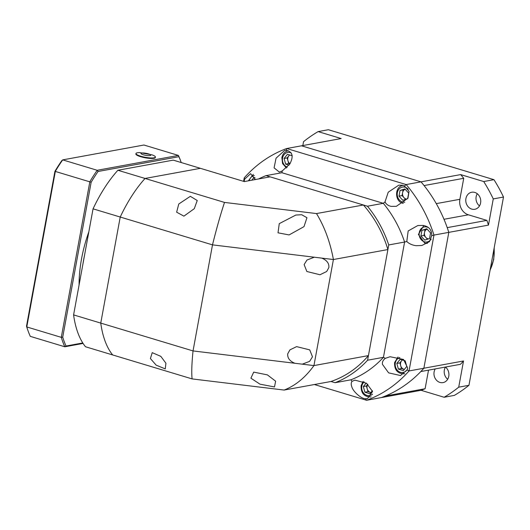 <?xml version="1.0" encoding="UTF-8"?>
<svg xmlns="http://www.w3.org/2000/svg" width="530" height="530" viewBox="0 0 530 530"><rect width="100%" height="100%" fill="white"/><g stroke="black" fill="none" stroke-linecap="round" stroke-linejoin="round"><path stroke-width="0.79" d="M479.491 205.912A8.659 7.446 79.6 0 1 477.258 193.722M471.733 209.092A8.659 7.446 79.6 0 1 465.771 200.307A8.659 7.446 79.6 0 1 471.7 192.238A8.659 7.446 79.6 0 1 474.787 192.423A8.659 7.446 79.6 0 1 480.75 201.201A8.659 7.446 79.6 0 1 474.82 209.27A8.659 7.446 79.6 0 1 471.733 209.092M435.223 368.92A8.659 7.446 -100.4 0 0 439.92 382.421A8.659 7.446 -100.4 0 0 443.007 382.607A8.659 7.446 -100.4 0 0 448.817 376.048A8.659 7.446 -100.4 0 0 445.438 367.045M447.678 379.248A8.659 7.446 79.6 0 1 445.452 367.058M302.829 145.564L303.544 141.682A148.738 127.889 79.6 0 1 318.132 131.599L341.174 138.549L301.524 145.803L421.019 181.85L301.524 145.803L286.69 148.519A132.44 113.877 -100.4 0 0 244.25 177.848L243.601 181.359M463.73 178.305A132.44 113.877 -100.4 0 0 460.669 174.595L483.711 181.545A148.738 127.889 79.6 0 1 493.264 198.916L488.461 225.111A132.44 113.877 -100.4 0 0 486.871 220.381L468.407 214.809A12.733 10.951 79.6 0 1 459.874 199.306L463.73 178.305L424.079 185.56A132.44 113.877 -100.4 0 0 421.019 181.85L460.669 174.595M463.525 360.976L423.874 368.231L448.811 232.365L423.874 368.231A132.44 113.877 -100.4 0 1 420.807 371.557L460.457 364.302A132.44 113.877 -100.4 0 0 463.525 360.976L458.715 387.172A148.738 127.889 79.6 0 1 444.12 397.255L421.078 390.305A132.44 113.877 -100.4 0 0 425.106 388.728L428.518 370.145M318.132 131.599L328.368 129.724L493.947 179.67A148.738 127.889 79.6 0 1 503.5 197.041L468.951 385.297A148.738 127.889 79.6 0 1 454.356 395.387L444.12 397.255M425.106 388.728L385.456 395.99A132.44 113.877 -100.4 0 1 381.428 397.56A132.44 113.877 79.6 0 0 423.874 368.231L409.034 370.947A132.44 113.877 -100.4 0 1 366.594 400.276L421.078 390.305M458.715 387.172L468.951 385.297M493.264 198.916L503.5 197.041M486.871 220.381L447.221 227.635A132.44 113.877 -100.4 0 1 448.811 232.365A132.44 113.877 79.6 0 0 421.019 181.85L406.185 184.566A132.44 113.877 -100.4 0 1 433.971 235.081L488.461 225.111M483.711 181.545L493.947 179.67M282.258 170.925L289.831 164.015C293.766 156.33 292.6 151.779 286.319 150.374L284.656 150.427L276.05 158.178L274.089 167.871L279.37 172.104L282.258 170.925L281.907 172.727L383.303 203.315L385.005 201.923C386.284 204.375 388.371 205.859 391.272 206.375L396.334 206.329L407.967 198.2L409.074 191.31L404.43 186.003L402.893 185.295L398.825 185.156L388.238 192.178L385.005 201.923M352.079 381.328C351.039 382.574 350.959 384.435 351.847 386.9C353.106 391.65 361.38 398.865 365.395 398.706L367.588 398.56L372.563 391.471L366.475 383.243L354.967 380.149L352.079 381.328L350.913 379.811A109.518 94.168 79.6 0 0 383.442 357.326L404.602 242.038L406.788 241.521C409.16 243.78 412.26 245.171 416.09 245.681L421.787 245.516L429.446 241.68L431.718 235.611C431.837 229.881 428.989 226.489 423.159 225.435L417.845 225.528L408.173 230.948L406.788 241.521M255.228 179.577L250.604 173.668L244.641 179.18L244.138 181.525M382.415 364.302C382.15 361.937 383.124 359.95 385.343 358.34L390.04 356.73L403.535 359.459L407.683 368.039L407.073 369.9L400.475 375.531L388.636 372.875L382.415 364.302M365.395 398.706L366.594 400.276L314.383 384.528M431.718 235.611L433.971 235.081L409.034 370.947L407.073 369.9M314.31 257.209L321.75 258.11C326.897 260.243 329.262 263.403 328.852 267.577L326.692 271.493L319.994 274.752L306.857 271.499L304.121 264.576L306.969 260.031L314.31 257.209L212.497 244.867C216.571 228.437 220.579 214.286 224.508 202.42L316.509 213.57L363.388 204.991L270.108 176.854L244.31 181.571L173.237 160.133L117.892 170.262L145.061 178.451A106.967 49.966 106.8 0 0 120.224 217.035L93.055 208.84L73.59 314.899L100.753 323.095A106.967 49.966 106.8 0 0 112.665 354.948L192.112 378.91L284.12 390.06L330.992 381.487L335.053 382.713A109.518 94.168 79.6 0 0 367.582 360.228L383.442 357.326L385.343 358.34M244.641 179.18L244.25 177.848M286.319 150.374L286.69 148.519L406.185 184.566L404.43 186.003M367.442 206.216A109.518 94.168 79.6 0 1 388.742 244.94L404.602 242.038A109.518 94.168 79.6 0 0 383.303 203.315L367.442 206.216L266.047 175.629L281.907 172.727M258.574 178.961A109.518 94.168 79.6 0 1 266.047 175.629M367.582 360.228L388.742 244.94M335.053 382.713L350.913 379.811M428.472 238.904A5.095 4.379 79.6 0 1 425.875 237.473A5.095 4.379 79.6 0 1 424.497 232.577A5.095 4.379 79.6 0 1 427.087 229.112M427.074 229.099L425.02 229.748L423.98 235.406L427.478 239.222M430.572 232.909L426.783 228.781L421.953 230.305L420.913 235.969L424.702 240.103L429.532 238.573L430.572 232.909M423.98 235.406L420.913 235.969M425.02 229.748L421.953 230.305M406.556 199.068A5.095 4.379 79.6 0 1 403.966 197.63A5.095 4.379 79.6 0 1 402.588 192.734A5.095 4.379 79.6 0 1 405.172 189.27M405.158 189.256L403.105 189.906L402.065 195.57L405.569 199.379M408.663 193.072L404.867 188.938L400.037 190.469L398.997 196.126L402.787 200.26L407.623 198.73L408.663 193.072M402.065 195.57L398.997 196.126M403.105 189.906L400.037 190.469M370.901 392.505A5.095 4.379 79.6 0 1 370.49 392.405A5.095 4.379 79.6 0 1 367.204 388.828L367.999 391.657L370.887 392.525M367.827 384.27L366.409 386.006L367.204 388.828A5.095 4.379 79.6 0 1 367.84 384.283M366.203 383.064L363.341 386.562L364.932 392.22L369.913 393.717L372.378 390.703M367.999 391.657L364.932 392.22M366.409 386.006L363.341 386.562M290.009 163.73A5.095 4.379 79.6 0 1 287.942 160.742A5.095 4.379 79.6 0 1 288.843 155.84A5.095 4.379 79.6 0 1 289.738 155.012M289.559 154.959L287.147 157.913L288.737 163.565L289.89 163.916M292.202 155.754L287.465 154.323L284.073 158.477L285.663 164.128L289.042 165.148M287.147 157.913L284.073 158.477M288.737 163.565L285.663 164.128M404.37 369.377A5.095 4.379 79.6 0 1 403.959 369.277A5.095 4.379 79.6 0 1 400.68 365.7L401.475 368.522L404.357 369.397M399.885 362.871L400.68 365.7A5.095 4.379 79.6 0 1 401.574 360.798L399.885 362.871L396.811 363.434L398.401 369.085L403.383 370.589L406.768 366.435L405.212 360.897M402.296 359.91L401.574 360.798A5.095 4.379 79.6 0 1 402.475 359.969M405.066 360.744L400.203 359.28L396.811 363.434M401.475 368.522L398.401 369.085M254.917 179.63A5.095 4.379 79.6 0 1 255.215 179.173L254.811 179.65M255.056 177.775L253.996 177.457L251.743 180.213M192.112 378.91C191.436 373.054 191.747 363.719 193.033 350.926L212.497 244.867L120.224 217.035L100.753 323.095A106.967 49.966 -73.2 0 0 112.665 354.948L85.502 346.752A106.967 49.966 106.8 0 1 73.59 314.899M117.892 170.262A106.967 49.966 106.8 0 0 93.055 208.84M294.846 363.269C289.698 361.135 287.333 357.975 287.744 353.801L289.903 349.886L296.601 346.627L309.739 349.88L312.475 356.803L309.626 361.347L302.285 364.17L193.033 350.926L100.753 323.095L120.224 217.035A106.967 49.966 -73.2 0 1 145.061 178.451L200.4 168.328L145.061 178.451L224.508 202.42M165.93 363.222L165.267 368.906L156.145 365.137L150.401 358.545L152.236 352.649L160.835 356.372L165.93 363.222M194.291 208.681L183.903 216.141L176.636 212.185L178.769 203.997L190.336 196.319L197.24 200.512L194.291 208.681M303.995 226.641L289.089 234.929L278.011 232.816L279.264 223.64L295.833 215.048L301.736 214.743L306.95 217.717L303.995 226.641M275.633 381.183L274.487 386.953L259.978 384.164L250.902 378.188L253.711 372.113L267.398 374.882L275.633 381.183M302.285 364.17L313.945 365.581L368.43 355.61A106.967 91.975 79.6 0 1 330.992 381.487M321.75 258.11L333.41 259.521L313.945 365.581C305.379 377.492 295.442 385.654 284.12 390.06M316.509 213.57C324.579 226.886 330.21 242.21 333.41 259.521L387.894 249.557L368.43 355.61M363.388 204.991A106.967 91.975 79.6 0 1 387.894 249.557M83.091 343.433L64.806 346.779A122.251 57.108 -73.2 0 1 61.281 337.352L26.785 326.944L26.5 326.222L54.928 171.316A121.231 56.63 -73.2 0 1 61.851 160.564L62.699 159.881A122.251 57.108 -73.2 0 0 55.352 171.296L26.785 326.944A122.251 57.108 -73.2 0 0 28.249 331.356A122.251 57.108 -73.2 0 0 30.309 336.371L64.806 346.779L66.038 346.024A121.231 56.63 -73.2 0 1 62.719 337.146L61.281 337.352L89.848 181.704A122.251 57.108 -73.2 0 1 97.195 170.282L62.699 159.881L143.915 145.021L178.411 155.422A122.251 57.108 -73.2 0 1 180.472 160.444L180.843 161.458A121.231 56.63 -73.2 0 1 181.227 162.544M28.249 331.356L27.878 330.342A121.231 56.63 -73.2 0 1 26.5 326.222M54.928 171.316L91.153 182.24A121.231 56.63 -73.2 0 1 98.07 171.488L97.195 170.282L178.411 155.422L178.901 156.701A121.231 56.63 -73.2 0 1 180.843 161.458M178.901 156.701L98.07 171.488M91.153 182.24L62.719 337.146M66.038 346.024L82.786 342.956M79.083 284.968A81.501 38.074 -73.2 0 1 88.835 231.848M82.958 263.854A81.501 38.074 -73.2 0 1 84.561 255.122M135.971 153.514L135.885 154.005A9.884 2.034 10.4 0 0 142.855 157.291A9.884 2.034 10.4 0 0 153.972 158.311A9.884 2.034 10.4 0 0 155.323 157.569L155.416 157.079A9.884 2.034 10.4 0 0 152.136 154.879L139.814 152.614A9.884 2.034 10.4 0 0 137.33 152.772A9.884 2.034 10.4 0 0 135.971 153.514A9.884 2.034 10.4 0 0 142.941 156.8A9.884 2.034 10.4 0 0 154.058 157.821A9.884 2.034 10.4 0 0 155.416 157.079M141.649 153.037A4.989 1.027 10.4 0 0 143.365 154.773A4.989 1.027 10.4 0 0 150.096 155.588A4.989 1.027 10.4 0 0 148.38 153.859A4.989 1.027 10.4 0 0 141.649 153.037M443.988 219.281L468.407 214.809M436.263 203.626L459.874 199.306M490.124 269.902A38.206 32.847 -100.4 0 0 494.092 248.298M427.319 243.416A9.169 7.884 79.6 0 1 424.888 243.124M428.883 227.953A7.639 6.572 -100.4 0 0 427.094 227.085A7.639 6.572 -100.4 0 0 419.276 232.491A7.639 6.572 -100.4 0 0 424.391 241.793A7.639 6.572 -100.4 0 0 431.135 239.162M408.186 189.157A7.639 6.572 -100.4 0 0 405.178 187.249A7.639 6.572 -100.4 0 0 397.361 192.648A7.639 6.572 -100.4 0 0 402.482 201.956A7.639 6.572 -100.4 0 0 404.787 202.175M402.946 185.44A9.169 7.884 79.6 0 1 403.204 185.401L402.946 185.44C394.505 186.534 394.505 201.281 402.807 203.275L403.25 203.394M370.742 396.943L371.073 396.884A9.169 7.884 79.6 0 1 370.742 396.943C364.07 396.811 360.864 393.061 361.115 385.701L363.143 381.395M364.183 381.885A7.639 6.572 -100.4 0 0 361.851 386.112A7.639 6.572 -100.4 0 0 364.938 394.38A7.639 6.572 -100.4 0 0 372.583 394.134M288.174 150.818A9.169 7.884 79.6 0 1 288.433 150.778L288.174 150.818C284.776 151.64 282.669 153.899 281.854 157.609L282.57 163.611L286.465 167.983M291.222 152.938A7.639 6.572 -100.4 0 0 282.589 158.026A7.639 6.572 -100.4 0 0 287.286 167.189M404.701 373.703A9.169 7.884 79.6 0 1 404.211 373.816C397.546 373.676 394.333 369.927 394.592 362.566L398.03 356.988M399.865 357.545A7.639 6.572 -100.4 0 0 395.327 362.984A7.639 6.572 -100.4 0 0 399.156 371.735A7.639 6.572 -100.4 0 0 407.186 369.655M254.314 175.576A7.639 6.572 -100.4 0 0 249.219 180.677M494.238 247.517L493.748 259.409L490.045 270.366M427.312 243.422L424.716 243.118L418.389 234.452L423.808 225.555M404.668 373.729L404.211 373.816M253.327 174.344L248.365 180.829"/></g></svg>
